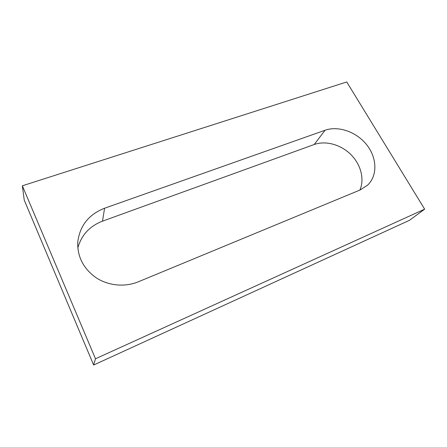<?xml version="1.0" encoding="UTF-8"?>
<svg xmlns="http://www.w3.org/2000/svg" width="447" height="447" viewBox="0 0 447 447"><rect width="100%" height="100%" fill="white"/><g stroke="black" fill="none" stroke-linecap="round" stroke-linejoin="round"><path stroke-width="0.67" d="M95.49 358.773L424.65 209.162L346.738 81.963L22.35 185.79L95.49 358.773L93.641 365.037L409.491 220.298L424.65 209.162M93.641 365.037L24.233 200.094L22.35 185.79M77.806 247.979C81.415 235.072 89.64 226.132 102.486 221.164L314.174 144.526C325.673 140.375 340.77 144.554 350.789 154.472C360.813 164.379 364.752 179.118 359.869 190.087M325.058 130.256C338.508 125.484 356.633 131.949 366.808 144.923C377.061 157.836 377.732 175.554 367.602 185.159L360.103 189.986L138.302 281.806C124.976 287.32 108.465 285.845 96.161 277.783C83.393 268.63 77.258 256.723 77.761 242.05C79.84 225.685 88.785 214.409 104.598 208.224L325.058 130.256L314.174 144.526M102.486 221.164L104.598 208.224"/></g></svg>
